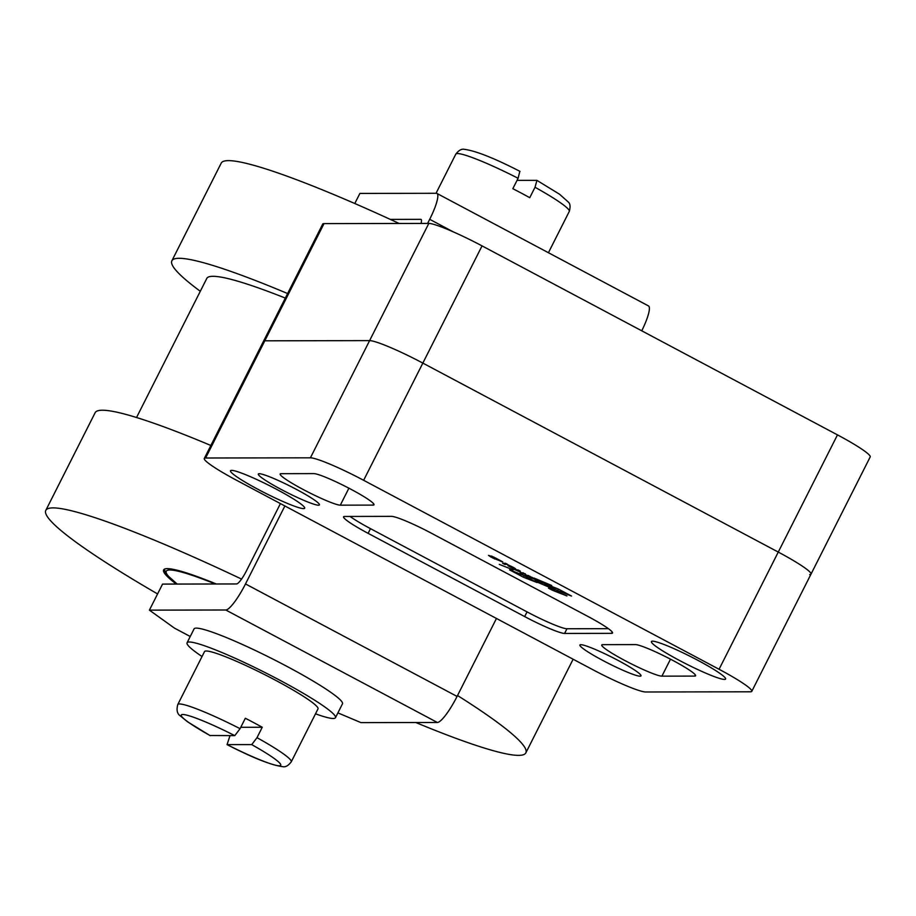 <?xml version="1.0" encoding="UTF-8"?>
<svg xmlns="http://www.w3.org/2000/svg" width="916" height="916" viewBox="0 0 916 916"><rect width="100%" height="100%" fill="white"/><g stroke="black" fill="none" stroke-linecap="round" stroke-linejoin="round"><path stroke-width="1.37" d="M176.273 584.065A136.896 14.118 26.8 0 1 163.621 569.901A136.896 14.118 26.8 0 1 167.33 568.63A136.896 14.118 26.8 0 1 216.313 583.996M210.863 445.474A268.903 27.72 -153.2 0 0 102.432 410.219A268.903 27.72 -153.2 0 0 95.138 412.715L45.8 510.384A268.903 27.72 -153.2 0 0 157.575 593.934M241.561 579.084A268.903 27.72 -153.2 0 0 53.094 507.888A268.903 27.72 -153.2 0 0 45.8 510.384M415.853 722.529A268.903 27.72 -153.2 0 0 518.548 755.368A268.903 27.72 -153.2 0 0 525.841 752.872A268.903 27.72 -153.2 0 0 457.531 695.519M200.295 291.277A268.903 27.72 26.8 0 1 171.876 260.797L221.214 163.128A268.903 27.72 26.8 0 1 228.508 160.632A268.903 27.72 26.8 0 1 399.147 223.47M171.876 260.797A268.903 27.72 26.8 0 1 179.17 258.301A268.903 27.72 26.8 0 1 287.601 293.544M285.311 298.078A229.79 23.69 -153.2 0 0 213.027 276.3A229.79 23.69 -153.2 0 0 206.787 278.43L136.541 417.501M502.781 561.92L492.373 557.821L495.235 557.81L502.781 561.92M303.562 508.62A41.552 4.282 26.8 0 1 261.965 491.423A41.552 4.282 26.8 0 1 230.5 470.755A41.552 4.282 26.8 0 1 231.622 470.377A41.552 4.282 26.8 0 1 273.22 487.564A41.552 4.282 26.8 0 1 304.685 508.231A41.552 4.282 26.8 0 1 303.562 508.62M724.464 679.432A41.552 4.282 26.8 0 1 682.867 662.234A41.552 4.282 26.8 0 1 651.413 641.566A41.552 4.282 26.8 0 1 652.535 641.177A41.552 4.282 26.8 0 1 694.133 658.375A41.552 4.282 26.8 0 1 725.598 679.042A41.552 4.282 26.8 0 1 724.464 679.432M640.078 676.191A34.224 3.527 26.8 0 1 605.82 662.039A34.224 3.527 26.8 0 1 579.908 645.013A34.224 3.527 26.8 0 1 580.836 644.692A34.224 3.527 26.8 0 1 615.094 658.856A34.224 3.527 26.8 0 1 641.005 675.882A34.224 3.527 26.8 0 1 640.078 676.191M318.493 505.208A34.224 3.527 26.8 0 1 284.235 491.045A34.224 3.527 26.8 0 1 258.323 474.03A34.224 3.527 26.8 0 1 259.262 473.709A34.224 3.527 26.8 0 1 293.521 487.873A34.224 3.527 26.8 0 1 319.421 504.888A34.224 3.527 26.8 0 1 318.493 505.208M635.418 644.601A34.224 3.527 26.8 0 1 669.676 658.753A34.224 3.527 26.8 0 1 695.587 675.779A34.224 3.527 26.8 0 1 694.66 676.1L661.913 676.157A34.224 3.527 26.8 0 1 627.655 661.993A34.224 3.527 26.8 0 1 601.743 644.978A34.224 3.527 26.8 0 1 602.671 644.658L635.418 644.601M313.833 473.606A34.224 3.527 26.8 0 1 348.091 487.77A34.224 3.527 26.8 0 1 374.003 504.785A34.224 3.527 26.8 0 1 373.075 505.105L340.328 505.163A34.224 3.527 26.8 0 1 306.07 491.01A34.224 3.527 26.8 0 1 280.159 473.984A34.224 3.527 26.8 0 1 281.086 473.675L313.833 473.606M496.392 558.989L501.728 561.76L496.392 558.989M509.41 566.225L514.002 568.298L509.491 566.008M350.061 516.441A36.663 3.778 -153.2 0 0 370.476 528.646L527.043 611.888A36.663 3.778 -153.2 0 0 566.958 628.754L608.407 628.674M719.071 669.275A48.892 5.038 26.8 0 1 751.796 691.34A48.892 5.038 26.8 0 1 750.467 691.798L645.688 691.992A48.892 5.038 26.8 0 1 592.457 669.504L237.026 480.522A48.892 5.038 26.8 0 1 204.302 458.458A48.892 5.038 26.8 0 1 205.619 458L310.41 457.817A48.892 5.038 26.8 0 1 363.641 480.293L719.071 669.275L778.268 552.073L422.837 363.091A48.892 5.038 -153.2 0 0 369.606 340.615L264.827 340.809A48.892 5.038 -153.2 0 0 263.499 341.256A48.892 5.038 26.8 0 1 264.827 340.809L369.606 340.615A48.892 5.038 26.8 0 1 422.837 363.091L778.268 552.073A48.892 5.038 26.8 0 1 811.003 574.137A48.892 5.038 -153.2 0 0 778.268 552.073L837.476 434.882L482.045 245.889A48.892 5.038 -153.2 0 0 428.814 223.412L324.024 223.607A48.892 5.038 -153.2 0 0 322.707 224.065L204.302 458.458M391.498 516.361A36.663 3.778 26.8 0 1 431.425 533.226L587.98 616.468A36.663 3.778 26.8 0 1 612.529 633.013A36.663 3.778 26.8 0 1 611.533 633.357L564.6 633.437A36.663 3.778 26.8 0 1 524.673 616.582L368.118 533.341A36.663 3.778 26.8 0 1 343.569 516.784A36.663 3.778 26.8 0 1 344.565 516.452L391.498 516.361M533.971 578.03L551.695 585.496L533.971 578.03M513.178 569.855L499.289 564.393L513.178 569.855M491.239 557.214L488.503 555.371L494.09 557.203L491.239 557.214L491.823 556.058M504.773 564.405L502.655 563.283L505.506 563.283L507.624 564.405L504.773 564.405L505.346 563.283M519.395 571.561L513.91 569.294L518.284 570.061L520.334 571.16L518.685 571.172L519.395 571.561M524.937 574.527L530.215 576.416L527.971 576.382L524.937 574.527M536.81 581.958L540.669 581.969L543.039 583.229L539.787 583.229L554.753 589.457L551.478 589.457L566.958 595.95L552.325 590.213L548.524 588.198L551.489 588.209L536.81 581.958M552.176 588.083L551.478 589.457M540.417 581.969L539.787 583.229M529.345 577.103L531.578 577.137L538.745 581.282L537.291 581.328L535.139 580.183L536.215 579.897L529.345 577.103M521.49 572.672L525.383 573.851L522.521 573.851L520.38 572.718L519.83 572.031L521.49 572.672M513.578 568.275L513.429 568.55A5.782 0.595 26.8 0 1 507.888 565.63L513.212 567.622L508.048 564.863L512.491 566.935A5.874 0.607 26.8 0 1 515.571 568.813L513.429 568.55M509.594 569.866L523.471 575.328L537.028 582.53L523.276 577.149L509.594 569.866M524.032 575.626L523.276 577.149M544.207 583.481L558.313 589.022L571.561 596.064L557.604 590.602L544.207 583.481M558.382 589.057L557.604 590.602M209.982 735.502L234.794 735.628L240.072 728.678L245.328 718.258A63.559 6.549 26.8 0 1 262.251 727.258L256.995 737.678L251.717 744.628L227.054 744.628L230.008 735.628M240.072 728.678A63.559 6.549 -153.2 0 0 179.502 703.957A63.559 6.549 -153.2 0 0 177.784 704.541L204.531 651.585A63.559 6.549 26.8 0 1 206.249 651.001A63.559 6.549 26.8 0 1 269.876 677.29A63.559 6.549 26.8 0 1 317.989 708.904L291.242 761.86A63.559 6.549 -153.2 0 0 256.995 737.678M187.07 642.769L194.089 628.88A83.116 8.565 26.8 0 1 196.345 628.113A83.116 8.565 26.8 0 1 279.54 662.497A83.116 8.565 26.8 0 1 342.47 703.832L335.451 717.72A83.116 8.565 -153.2 0 0 272.521 676.386A83.116 8.565 -153.2 0 0 189.326 642.002A83.116 8.565 -153.2 0 0 187.07 642.769A83.116 8.565 -153.2 0 0 202.035 656.52M315.505 713.827A83.116 8.565 -153.2 0 0 333.195 718.487A83.116 8.565 -153.2 0 0 335.451 717.72M517.036 180.372L536.936 180.372L535.024 187.276L529.757 197.696A63.559 6.549 -153.2 0 0 512.834 188.696L518.101 178.276L519.83 171.326M354.79 203.512L359.885 193.425L436.291 193.287A29.335 5.805 -62 0 1 436.909 193.425A29.335 5.805 -62 0 1 429.684 219.313L453.397 231.931M457.073 696.423A29.335 5.805 118 0 1 437.367 722.484L225.794 609.999A29.335 5.805 -62 0 0 245.499 583.939L457.073 696.423L496.461 618.46M245.499 583.939L284.887 505.975M427.612 223.412L429.684 219.313M436.909 193.425L648.482 305.921A29.335 5.805 118 0 1 641.75 330.813M390.308 219.393L420.742 219.336A14.667 2.908 118 0 1 421.051 219.405A14.667 2.908 118 0 1 421.051 223.424M280.422 503.594L246.404 570.92A14.667 2.908 118 0 1 236.557 583.95L162.556 584.087L149.4 610.136L174.509 628.147L190.242 636.505M225.794 609.999L149.4 610.136M337.89 712.877L360.961 722.621L437.367 722.484M262.251 727.258L240.759 727.293M809.675 574.595A48.892 5.038 26.8 0 0 811.003 574.137L870.2 456.947A48.892 5.038 -153.2 0 0 837.476 434.882M177.292 584.065A133.965 13.809 26.8 0 1 215.294 583.996M495.911 558.165L495.487 559M695.29 674.84L694.66 676.1M670.489 659.177L661.913 676.157M373.705 503.857L373.075 505.105M348.904 488.194L340.328 505.163M428.814 223.412L310.41 457.817M324.024 223.607L205.619 458M482.045 245.889L363.641 480.293M370.476 528.646L368.118 533.341M527.043 611.888L524.673 616.582M566.958 628.754L564.6 633.437M612.209 632.006L611.533 633.357M491.709 556.058L491.148 557.168M505.231 563.283L504.682 564.37M519.04 570.462L518.685 571.172L519.04 570.462M518.376 570.118L517.884 571.103M518.628 570.244L518.17 571.16M518.662 570.267L518.204 571.183M528.44 575.466L527.971 576.382M528.532 575.511L528.074 576.416M531.852 577.286L531.394 578.191M531.944 577.332L531.486 578.236M537.646 580.389L537.2 581.282M537.738 580.446L537.291 581.328M522.979 572.718L522.418 573.805M523.093 572.718L522.521 573.851M495.041 557.81L494.468 558.932M495.155 557.81L494.571 558.978M495.854 558.13L495.43 558.978M227.214 744.674A55.739 5.748 -153.2 0 0 279.243 765.799A55.739 5.748 -153.2 0 0 251.717 744.628M234.794 735.628A55.739 5.748 -153.2 0 0 182.765 714.503A55.739 5.748 -153.2 0 0 210.291 735.674M520.002 171.372C494.113 158.09 475.541 150.739 464.286 149.331C461.55 148.713 458.721 150.316 455.802 154.14A63.559 6.549 26.8 0 1 457.531 153.556A63.559 6.549 26.8 0 1 518.101 178.276M535.024 187.276A63.559 6.549 26.8 0 1 569.271 211.459L548.421 252.724M164.468 569.122L165.224 572.225L167.307 575.225L177.177 584.065M573.13 659.234L525.841 752.872M811.003 574.137L751.796 691.34M227.054 744.628C252.931 757.91 271.502 765.261 282.758 766.669C285.494 767.287 288.322 765.684 291.242 761.86M455.802 154.14L436.039 193.287M536.936 180.372L559.539 194.226L568.298 202.035C570.221 203.615 570.553 206.753 569.271 211.459M177.784 704.541C176.284 710.118 177.189 713.953 180.498 716.049L187.368 721.671L210.119 735.628"/></g></svg>
